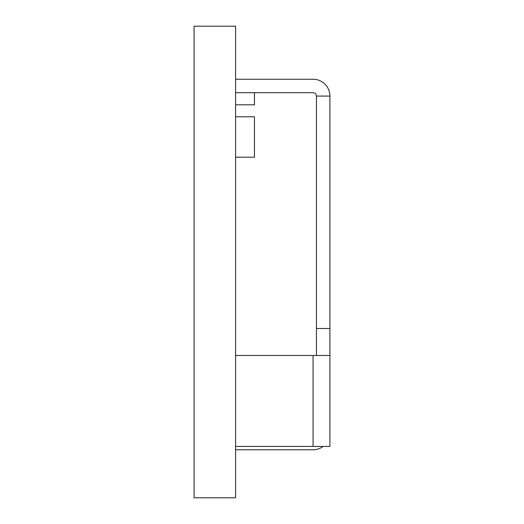 <?xml version="1.0" encoding="UTF-8"?>
<svg xmlns="http://www.w3.org/2000/svg" width="524" height="524" viewBox="0 0 524 524"><rect width="100%" height="100%" fill="white"/><g stroke="black" fill="none" stroke-linecap="round" stroke-linejoin="round"><path stroke-width="0.79" d="M194.09 497.8L194.09 26.2L235.59 26.2L235.59 497.8L194.09 497.8M254.454 92.715L254.454 104.813L235.59 104.813M235.59 116.78L254.454 116.78L254.454 157.2L235.59 157.2M235.59 446.415L329.91 446.415L329.91 96.088A16.84 16.84 0 0 0 313.07 79.242L235.59 79.242M235.59 92.715L313.07 92.715A3.367 3.367 0 0 1 316.437 96.088L316.437 355.469M313.07 446.415L313.07 355.469L235.59 355.469M313.07 355.469L329.91 355.469M235.59 449.789L313.07 449.789A16.84 16.84 0 0 0 323.17 446.415M316.437 96.088L329.91 96.088M316.437 328.515L329.91 328.515"/></g></svg>
